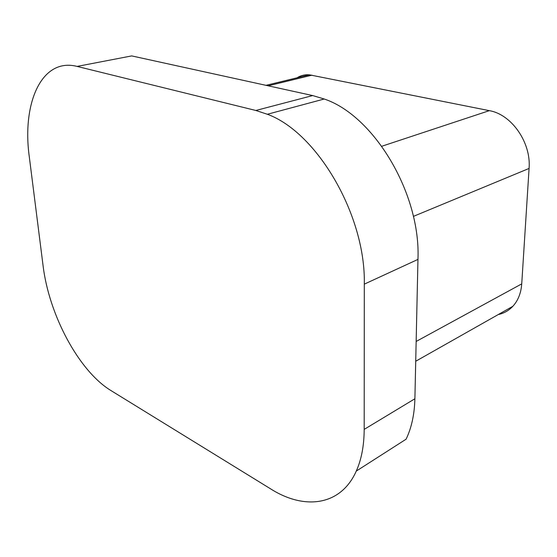 <?xml version="1.0" encoding="UTF-8"?>
<svg xmlns="http://www.w3.org/2000/svg" width="557" height="557" viewBox="0 0 557 557"><rect width="100%" height="100%" fill="white"/><g stroke="black" fill="none" stroke-linecap="round" stroke-linejoin="round"><path stroke-width="0.84" d="M364.299 284.147C365.858 215.357 316.982 132.287 267.353 114.269L255.837 110.474L77.089 66.415C41.441 57.26 21.779 103.477 29.347 157.192L43.063 265.592C48.96 314.844 78.885 371.164 111.073 390.631L270.897 489.039C304.401 510.233 340.78 506 356.271 471.097C361.458 459.546 364.097 445.649 364.187 429.391L364.299 284.147L417.959 259.402L414.895 398.756C414.478 414.408 411.539 427.887 406.088 439.201L356.271 471.097M77.089 66.415L131.703 55.909L312.693 95.567L324.223 99.007C373.817 115.494 420.89 193.606 417.959 259.402M296.972 77.827C300.738 75.48 304.881 74.478 309.407 74.819L489.331 110.655C511.563 114.366 531.301 142.592 529.08 168.437L521.735 283.875C521.053 293.073 518.094 300.543 512.851 306.294C508.813 310.59 503.946 313.34 498.271 314.545M255.837 110.474L312.693 95.567M364.187 429.391L414.895 398.756M268.175 85.813L311.941 75.181M381.803 146.254L489.331 110.655M416.156 341.455L521.735 283.875M413.378 216.395L529.08 168.437M267.353 114.269L324.223 99.007M265.981 85.332L309.407 74.819M415.724 361.242L512.851 306.294"/></g></svg>
